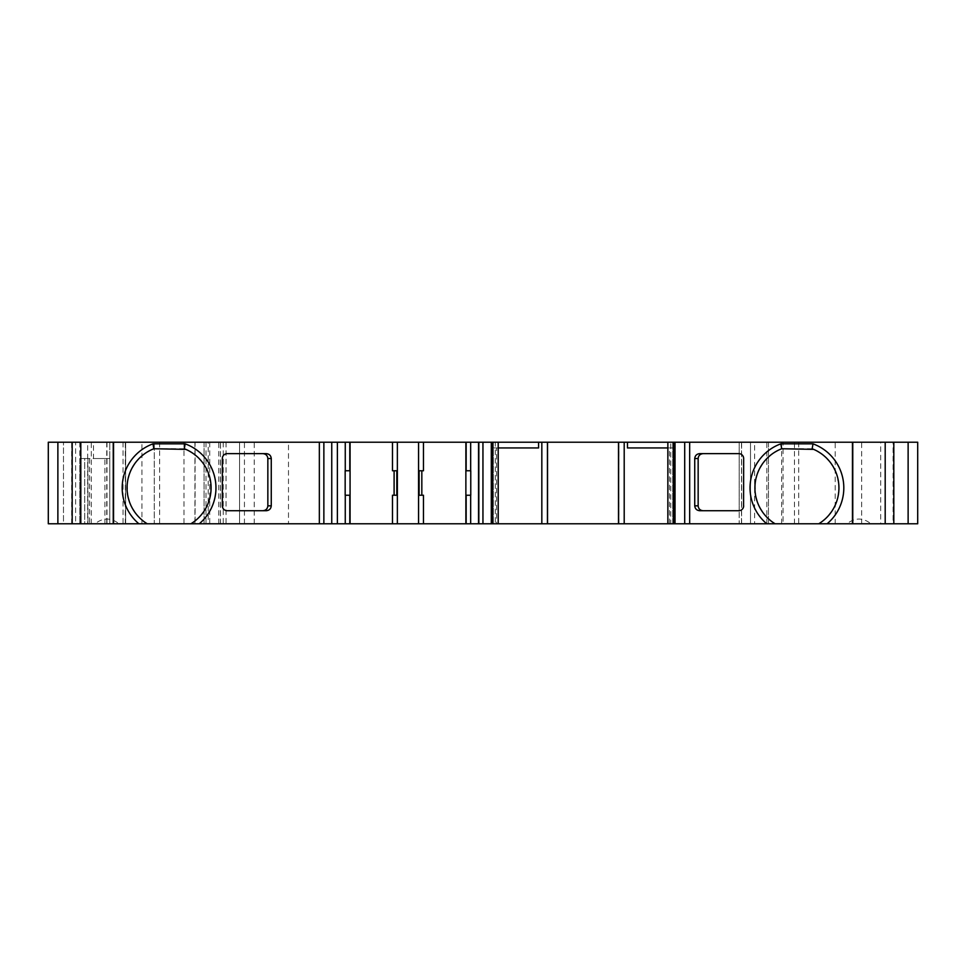 <?xml version="1.0" encoding="UTF-8"?>
<svg xmlns="http://www.w3.org/2000/svg" width="966" height="966" viewBox="0 0 966 966"><rect width="100%" height="100%" fill="white"/><g stroke="black" fill="none" stroke-linecap="round" stroke-linejoin="round"><path stroke-width="0.72" stroke-dasharray="4.83 3.62" d="M106.984 442.223L106.984 523.777L125.652 523.777L125.652 442.223L125.652 523.777L125.652 442.223L141.942 442.223L141.942 523.777L125.652 523.777L125.652 442.223L195.084 442.223L195.084 523.777M754.615 523.777L750.51 523.777L750.51 442.223L754.615 442.223L754.615 523.777L768.453 523.777L741.598 523.777L741.598 442.223L739.183 442.223L783.052 442.223L783.052 523.777L835.204 523.777L835.204 442.223L917.7 442.223L917.7 523.777L835.204 523.777M396.821 495.232L394.104 495.232L397.364 495.232L397.364 470.768L397.364 495.232L397.364 470.768L392.474 470.768L392.474 442.223M394.104 470.768L396.821 470.768L394.104 470.768M195.084 442.223L141.942 442.223M465.878 442.223L465.878 523.777M495.28 442.223L493.324 442.223L493.324 523.777L493.324 447.934L496.584 447.934L496.584 523.777L493.324 523.777L495.28 523.777L495.28 442.223L498.215 442.223L493.324 442.223L493.324 447.934L498.215 447.934M670.79 523.777L672.747 523.777L672.747 442.223L667.856 442.223L670.79 442.223L670.79 523.777L667.856 523.777L669.486 523.777L669.486 447.934L672.747 447.934L672.747 442.223L670.79 442.223M893.091 442.223L880.702 442.223L880.702 523.777L893.091 523.777L893.091 442.223L880.702 442.223M794.475 523.777L794.475 442.223L835.204 442.223M794.475 442.223L783.052 442.223M741.598 442.223L754.615 442.223M750.51 442.223L288.484 442.223L288.484 523.777L750.51 523.777L750.51 442.223M288.484 523.777L239.544 523.777L239.544 442.223L239.544 523.777L239.544 442.223L204.08 442.223L208.197 442.223L208.197 523.777L239.544 523.777L239.544 442.223L288.484 442.223M204.08 442.223L204.08 523.777L204.08 442.223M89.584 458.536L89.584 523.777L84.718 523.777L84.694 458.536L109.798 458.536L109.798 442.223L109.798 523.777L48.3 523.777L48.3 442.223L208.197 442.223M87.677 442.223L72.184 442.223L75.614 442.223L75.614 523.777L87.677 523.777L87.677 442.223L75.614 442.223M190.906 523.777L154.306 523.777L154.306 442.223M194.927 442.223L194.927 523.777L183.999 523.777L183.999 442.223M106.984 523.777L183.999 523.777M319.348 523.777L319.348 442.223M350.066 523.777L350.066 442.223M396.821 470.768L397.364 495.232L392.474 495.232L392.474 523.777M423.458 442.223L423.458 470.768L418.568 470.768L421.828 470.768L418.568 470.768L418.568 495.232L418.568 470.768L418.568 495.232L423.458 495.232L423.458 523.777M618.892 523.777L618.494 442.223M547.541 442.223L547.142 523.777M667.856 447.934L672.747 447.934L672.747 523.777L669.486 523.777M741.598 523.777L739.183 523.777L739.183 510.712L739.183 523.777L783.052 523.777M254.227 523.777L254.227 442.223M226.044 442.223L226.044 523.777L154.282 523.777L154.282 442.223M79.804 442.223L79.804 523.777L63.49 523.777L63.49 442.223L63.49 523.777L154.282 523.777M89.584 523.777L109.798 523.777L109.798 458.536L93.485 458.536L93.485 442.223M91.311 523.777L91.311 442.223M147.243 523.777L154.306 523.777M846.989 523.777L870.97 523.777L846.989 523.777C855.007 517.498 863 517.498 870.97 523.777M95.03 523.777L119.011 523.777L95.03 523.777C103.048 517.498 111.042 517.498 119.011 523.777M75.614 523.777L87.677 523.777M79.804 458.536L87.954 458.536L84.718 458.536L84.694 523.777L79.804 523.777L79.804 458.536L93.485 458.536M226.044 523.777L206.012 523.777L220.477 523.777L220.477 442.223M208.197 523.777L220.477 523.777M880.702 523.777L893.091 523.777M496.584 523.777L495.28 523.777M266.266 510.724L227.227 510.724A4.89 4.89 0 0 1 222.337 505.834L222.337 458.536A4.89 4.89 0 0 1 227.227 453.634L266.266 453.634M350.066 470.768L345.164 470.768L345.164 495.232L350.066 495.232M465.878 495.232L470.768 495.232L470.768 470.768L465.878 470.768M538.569 447.934L496.584 447.934M618.494 523.777L618.892 446.304M547.142 446.304L547.541 523.777M669.486 447.934L627.465 447.934M738.773 510.724L699.734 510.724M739.751 510.628L741.743 509.722M743.023 508.273L743.578 506.727M743.663 505.834L743.663 458.536M743.566 457.558L742.661 455.566M741.212 454.286L739.666 453.718M699.734 453.634L738.773 453.634M739.183 510.712L739.183 442.223L739.183 510.712M209.731 442.223L209.731 523.777M779.852 449.516L771.931 454.141M771.725 454.286L763.961 461.857M763.333 462.678L758.032 472.024M757.622 473.086L755.207 483.048M755.086 484.207L755.593 495.401M755.641 495.606L758.986 505.918M759.445 506.848L765.483 515.735M766.243 516.581L773.706 522.896M820.448 522.691L827.427 516.762M827.608 516.581L833.924 507.766M834.407 506.848L837.993 496.717M838.21 495.606L838.85 485.367M838.766 484.207L836.302 473.28M836.23 473.086L831.122 463.511M830.518 462.678L823.02 454.986M822.126 454.286L813.674 449.371M812.14 448.743L781.699 448.743M87.954 458.536L87.954 523.777L87.954 458.536M192.596 522.691L199.588 516.762M199.757 516.581L206.084 507.766M206.555 506.848L210.141 496.717M210.359 495.606L210.999 485.367M210.914 484.207L208.451 473.28M208.378 473.086L203.271 463.511M202.667 462.678L195.168 454.986M194.275 454.286L185.822 449.371M184.301 448.743L153.86 448.743M152 449.516L144.079 454.141M143.874 454.286L136.109 461.857M135.482 462.678L130.181 472.024M129.77 473.086L127.355 483.048M127.234 484.207L127.754 495.401M127.79 495.606L131.135 505.918M131.593 506.848L137.631 515.735M138.392 516.581L145.854 522.896M419.111 495.232L419.111 495.232C422.722 495.232 422.722 495.232 419.111 495.232C422.722 495.232 422.722 495.232 419.111 495.232L419.111 470.768M206.012 442.223L206.012 523.777M766.823 523.777L766.823 442.223M768.453 442.223L768.453 523.777L768.453 442.223M159.631 442.223L159.631 523.777M123.044 442.223L123.044 523.777M125.314 523.777L125.314 442.223M861.66 523.777L861.66 442.223M798.725 442.223L798.725 523.777M781.615 523.777L781.615 442.223M741.477 442.223L741.477 523.777M244.434 523.777L244.434 442.223M223.231 442.223L223.231 523.777M220.381 523.777L220.381 442.223M71.653 523.777L71.653 442.223M218.775 523.777L218.775 442.223M104.908 523.777L104.908 458.536M493.324 523.777L493.324 442.223M672.747 442.223L672.747 523.777M106.743 442.223L106.743 523.777"/><path stroke-width="1.45" d="M194.927 523.777L138.887 523.777A46.899 46.899 0 0 1 152.966 443.853L185.182 443.853A46.899 46.899 0 0 1 199.262 523.777L350.066 523.777L350.066 495.232L345.164 495.232L345.164 470.768L350.066 470.768L350.066 495.232M152.966 443.853L153.86 448.743A41.997 41.997 0 0 0 147.243 523.777L141.942 523.777M394.104 495.232L394.104 470.768M392.474 442.223L392.474 470.768L397.364 470.768L397.364 442.223L72.184 442.223L72.184 523.777L113.239 523.777L113.239 442.223M397.364 442.223L418.568 442.223L418.568 470.768L423.458 470.768L423.458 442.223L418.568 442.223M478.834 442.223L482.952 442.223L482.952 523.777L478.834 523.777L478.834 442.223L423.458 442.223M541.829 442.223L547.432 442.223L547.432 523.777L541.829 523.777L541.829 442.223L482.952 442.223M618.602 442.223L624.205 442.223L624.205 523.777L618.602 523.777L618.602 442.223L547.432 442.223M852.761 442.223L852.761 523.777L893.816 523.777L893.816 442.223L624.205 442.223M893.091 442.223L908.125 442.223L908.125 523.777L917.7 523.777L917.7 442.223L908.125 442.223M57.875 442.223L48.3 442.223L48.3 523.777L57.875 523.777L57.875 442.223L72.184 442.223M227.227 453.634L266.266 453.634C269.285 453.948 270.951 455.578 271.265 458.536L271.265 505.834C270.951 508.792 269.285 510.422 266.266 510.724L227.227 510.724A4.89 4.89 0 0 1 222.337 505.834L222.337 458.536A4.89 4.89 0 0 1 227.227 453.634M113.541 442.223L113.541 523.777L138.887 523.777M350.066 442.223L350.066 470.768M397.364 470.768L397.364 495.232L392.474 495.232L392.474 523.777L350.066 523.777M478.834 523.777L423.458 523.777L423.458 495.232L418.568 495.232L418.568 523.777L423.458 523.777M465.878 495.232L465.878 442.223L465.878 470.768L470.768 470.768L470.768 495.232L465.878 495.232L465.878 523.777L465.878 495.232M498.215 447.934L538.569 447.934L538.569 442.223M547.432 523.777L618.602 523.777M627.465 442.223L627.465 447.934L667.856 447.934M743.663 505.834A4.89 4.89 0 0 1 738.773 510.724L699.734 510.724C696.715 510.422 695.049 508.792 694.735 505.834L694.735 458.536C695.049 455.578 696.715 453.948 699.734 453.634L738.773 453.634A4.89 4.89 0 0 1 743.663 458.536L743.578 506.727M689.664 442.223L689.664 523.777L766.738 523.777A46.899 46.899 0 0 1 780.818 443.853L813.034 443.853A46.899 46.899 0 0 1 827.113 523.777L852.459 523.777L852.459 442.223M199.262 523.777L190.906 523.777A41.997 41.997 0 0 0 184.301 448.743L185.182 443.853M72.184 523.777L57.875 523.777M908.125 523.777L893.816 523.777M827.113 523.777L766.738 523.777M689.664 523.777L624.205 523.777M541.829 523.777L491.296 523.777L491.296 442.223M482.952 523.777L491.296 523.777M418.568 523.777L397.364 523.777L397.364 495.232M392.474 523.777L397.364 523.777M271.265 458.536L267.848 458.536C267.534 455.541 265.867 453.911 262.849 453.634M262.849 510.724C265.867 510.422 267.534 508.792 267.848 505.834L271.265 505.834M267.848 458.536L267.848 505.834M319.348 523.777L319.348 442.223M152 449.516L153.86 448.743L185.822 449.371M738.773 510.724L739.751 510.628M743.663 458.536L743.566 457.558M739.666 453.718L738.773 453.634M703.151 453.634C700.096 453.948 698.43 455.578 698.152 458.536L694.735 458.536M694.735 505.834L698.152 505.834L698.152 458.536M698.152 505.834C698.466 508.828 700.133 510.459 703.151 510.724M820.448 522.691L818.757 523.777A41.997 41.997 0 0 0 812.14 448.743L813.034 443.853M780.818 443.853L781.699 448.743L813.674 449.371M779.852 449.516L781.699 448.743A41.997 41.997 0 0 0 775.094 523.777L773.706 522.896M763.961 461.857L763.333 462.678M758.032 472.024L757.622 473.086M755.207 483.048L755.086 484.207M758.986 505.918L759.445 506.848M765.483 515.735L766.243 516.581M833.924 507.766L834.407 506.848M837.993 496.717L838.21 495.606M838.85 485.367L838.766 484.207M831.122 463.511L830.518 462.678M823.02 454.986L822.126 454.286M190.906 523.777L192.596 522.691M206.084 507.766L206.555 506.848M210.141 496.717L210.359 495.606M210.999 485.367L210.914 484.207M203.271 463.511L202.667 462.678M195.168 454.986L194.275 454.286M136.109 461.857L135.482 462.678M130.181 472.024L129.77 473.086M127.355 483.048L127.234 484.207M131.135 505.918L131.593 506.848M137.631 515.735L138.392 516.581M145.854 522.896L147.243 523.777M418.568 470.768L418.568 495.232M547.541 523.777L547.541 442.223M675.017 442.223L675.017 523.777M618.494 442.223L618.494 523.777L618.494 442.223M667.856 442.223L667.856 523.777M498.215 442.223L498.215 523.777M80.806 442.223L80.806 523.777M885.194 523.777L885.194 442.223M349.789 442.223L349.789 470.768M349.789 495.232L349.789 523.777M466.155 470.768L466.155 442.223M466.155 523.777L466.155 495.232M684.701 442.223L684.701 523.777M323.864 523.777L323.864 442.223M345.26 442.223L345.26 470.768M345.26 495.232L345.26 523.777M419.111 470.768L419.111 495.232M470.671 470.768L470.671 442.223M470.671 523.777L470.671 495.232M331.749 523.777L331.749 442.223M337.388 442.223L337.388 523.777M396.821 495.232L396.821 470.768M478.544 523.777L478.544 442.223M673.652 442.223L673.652 523.777M492.431 442.223L492.431 523.777M421.828 495.232L421.828 470.768"/></g></svg>

